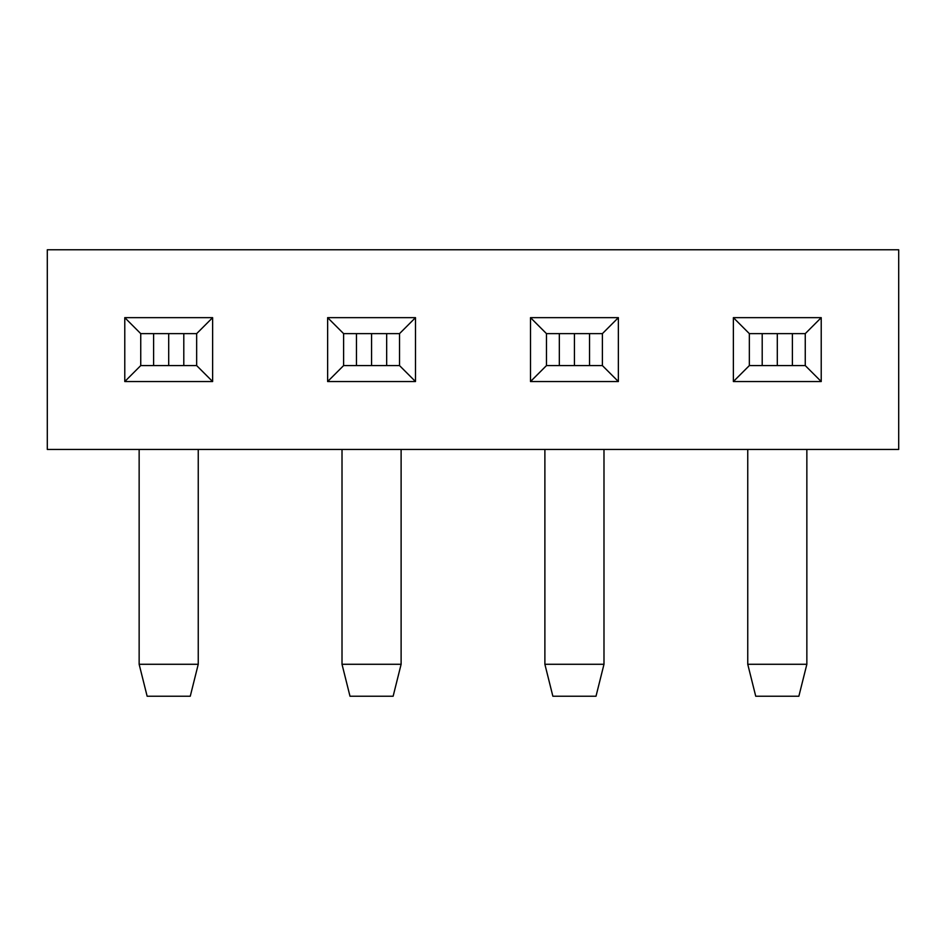 <?xml version="1.0" encoding="UTF-8"?>
<svg xmlns="http://www.w3.org/2000/svg" width="946" height="946" viewBox="0 0 946 946"><rect width="100%" height="100%" fill="white"/><g stroke="black" fill="none" stroke-linecap="round" stroke-linejoin="round"><path stroke-width="1.42" d="M733.375 317.655L749.35 333.631L749.35 365.582L805.259 365.582L821.223 381.545L733.375 381.545L733.375 317.655L821.223 317.655L821.223 381.545M805.259 365.582L805.259 333.631L821.223 317.655M805.259 333.631L749.35 333.631M618.365 381.545L530.505 381.545L530.505 317.655L618.365 317.655L618.365 381.545L602.389 365.582L602.389 333.631L618.365 317.655M415.495 381.545L327.635 381.545L327.635 317.655L415.495 317.655L415.495 381.545L399.519 365.582L399.519 333.631L415.495 317.655M212.625 381.545L124.777 381.545L124.777 317.655L212.625 317.655L212.625 381.545L196.65 365.582L196.65 333.631L212.625 317.655M898.7 249.768L47.3 249.768L47.3 449.445L898.7 449.445L898.7 249.768M749.35 365.582L733.375 381.545M530.505 317.655L546.481 333.631L546.481 365.582L530.505 381.545M327.635 317.655L343.611 333.631L343.611 365.582L327.635 381.545M546.481 365.582L602.389 365.582M602.389 333.631L546.481 333.631M124.777 317.655L140.741 333.631L140.741 365.582L124.777 381.545M343.611 365.582L399.519 365.582M399.519 333.631L343.611 333.631M140.741 365.582L196.65 365.582M196.65 333.631L140.741 333.631M139.145 664.281L198.246 664.281L190.264 696.232L147.138 696.232L139.145 664.281L139.145 449.445M198.246 449.445L198.246 664.281M168.695 333.631L168.695 365.582M342.014 664.281L401.116 664.281L393.134 696.232L349.996 696.232L342.014 664.281L342.014 449.445M401.116 449.445L401.116 664.281M371.565 333.631L371.565 365.582M544.884 664.281L603.986 664.281L596.004 696.232L552.866 696.232L544.884 664.281L544.884 449.445M603.986 449.445L603.986 664.281M574.435 333.631L574.435 365.582M747.754 664.281L806.855 664.281L798.862 696.232L755.736 696.232L747.754 664.281L747.754 449.445M806.855 449.445L806.855 664.281M777.305 333.631L777.305 365.582M183.796 333.631L183.796 365.582M153.607 333.631L153.607 365.582M386.666 333.631L386.666 365.582M356.465 333.631L356.465 365.582M589.535 333.631L589.535 365.582M559.334 333.631L559.334 365.582M792.393 333.631L792.393 365.582M762.204 333.631L762.204 365.582"/></g></svg>
